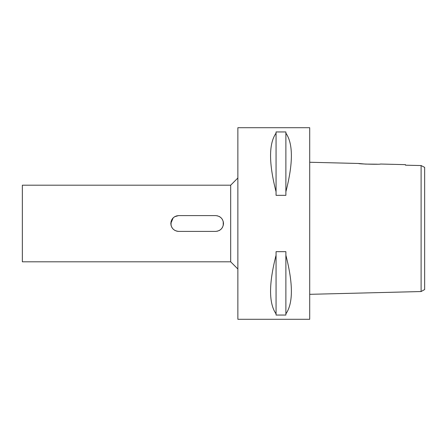 <?xml version="1.0" encoding="UTF-8"?>
<svg xmlns="http://www.w3.org/2000/svg" width="447" height="447" viewBox="0 0 447 447"><rect width="100%" height="100%" fill="white"/><g stroke="black" fill="none" stroke-linecap="round" stroke-linejoin="round"><path stroke-width="0.67" d="M424.65 167.368L424.65 289.55L424.65 167.368L421.108 165.552L424.65 167.368M424.65 265.92L424.65 181.08M405.49 164.652L405.49 165.189L421.108 165.552L405.49 165.189L405.49 164.652L380.47 164.027C381.135 164.608 357.986 164.021 358.678 163.479L309.71 162.255M421.108 275.581L421.108 291.539L424.65 289.55M309.71 294.322L421.108 291.539L421.108 165.552M421.108 170.341L421.108 178.141M377.24 164.205L365.389 164.088L358.678 163.479M309.71 319.287L309.71 127.713L237.865 127.713L237.865 319.287L309.71 319.287M285.879 191.802L285.879 195.339L276.062 195.339L276.062 191.802C268.731 163.256 268.731 143.694 276.062 133.111L276.062 131.949L285.879 131.949L285.879 133.111C293.215 143.694 293.215 163.256 285.879 191.802L285.879 133.111M285.879 313.889L285.879 315.051L276.062 315.051L276.062 313.889C268.731 303.306 268.731 283.744 276.062 255.198L276.062 251.661L285.879 251.661L285.879 255.198C293.215 283.744 293.215 303.306 285.879 313.889L285.879 255.198M237.865 178.001L230.686 185.187L22.35 185.187L22.35 261.813L230.686 261.813L230.686 185.187M237.865 268.999L230.686 261.813M178.722 231.401L215.599 231.401C220.382 230.943 223.019 228.311 223.5 223.5C223.042 218.712 220.405 216.08 215.599 215.599L178.722 215.599C173.933 216.057 171.302 218.689 170.815 223.5C171.279 228.288 173.911 230.92 178.722 231.401L177.448 231.3M174.827 230.378L173.38 229.328M172.877 228.819L171.816 227.339M171.067 225.456L171.061 221.544M171.86 219.578L172.877 218.175M173.47 217.594L175.012 216.521M178.588 215.599L174.704 216.694M219.181 216.454L220.08 216.991M221.762 218.561L222.533 219.717M223.36 222.014L223.411 224.69M222.528 227.299L221.595 228.646M220.075 230.009L218.823 230.713M176.844 215.823L174.866 216.599M171.933 219.455L171.089 221.444M170.815 223.45L173.162 217.885M171.05 225.411L171.844 227.394M174.716 230.317L176.721 231.144M215.599 215.599L217.633 215.867L215.599 215.599M219.572 216.672L221.198 217.924M223.237 221.472L223.232 225.551L223.232 221.466M222.41 227.506L221.31 228.959M221.22 229.054L219.544 230.35M217.605 231.144L215.599 231.401L217.622 231.138M176.856 231.177L174.878 230.406M171.939 227.557L171.095 225.579M222.427 219.522L221.315 218.047M221.22 217.946L219.561 216.666M219.55 230.345L221.192 229.076M221.421 228.842L222.444 227.445M276.062 133.111L276.062 191.802M276.062 255.198L276.062 313.889"/></g></svg>
